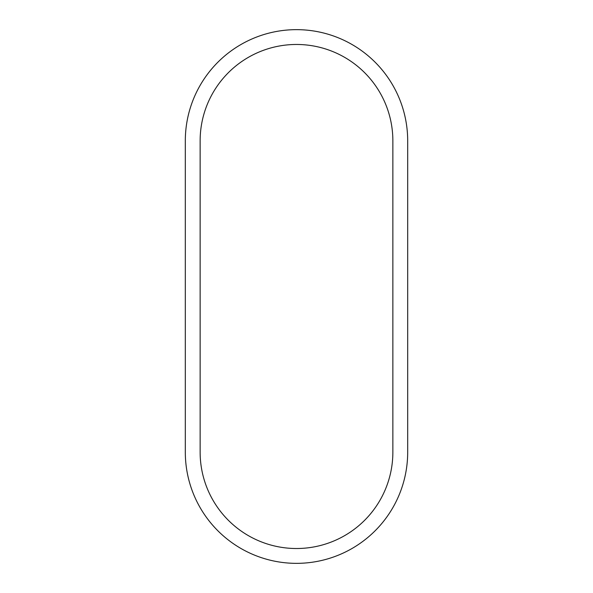 <?xml version="1.0" encoding="UTF-8"?>
<svg xmlns="http://www.w3.org/2000/svg" width="593" height="593" viewBox="0 0 593 593"><rect width="100%" height="100%" fill="white"/><g stroke="black" fill="none" stroke-linecap="round" stroke-linejoin="round"><path stroke-width="0.44" stroke-dasharray="2.96 2.22" d="M407.688 452.103A111.188 111.188 0 0 1 296.53 563.35A111.188 111.188 0 0 1 185.312 452.162L185.312 140.838A111.188 111.188 0 0 1 296.53 29.65A111.188 111.188 0 0 1 407.688 140.897L407.688 452.103M200.137 140.83L200.137 452.155A96.362 96.362 0 0 0 296.5 548.518A96.362 96.362 0 0 0 392.862 452.155L392.862 140.83A96.362 96.362 0 0 0 296.5 44.468A96.362 96.362 0 0 0 200.137 140.83"/><path stroke-width="0.89" d="M407.688 452.103A111.188 111.188 0 0 1 296.53 563.35A111.188 111.188 0 0 1 185.312 452.162L185.312 140.838A111.188 111.188 0 0 1 296.53 29.65A111.188 111.188 0 0 1 407.688 140.897L407.688 452.103M200.137 140.83L200.137 452.155A96.362 96.362 0 0 0 296.5 548.518A96.362 96.362 0 0 0 392.862 452.155L392.862 140.83A96.362 96.362 0 0 0 296.5 44.468A96.362 96.362 0 0 0 200.137 140.83"/></g></svg>
